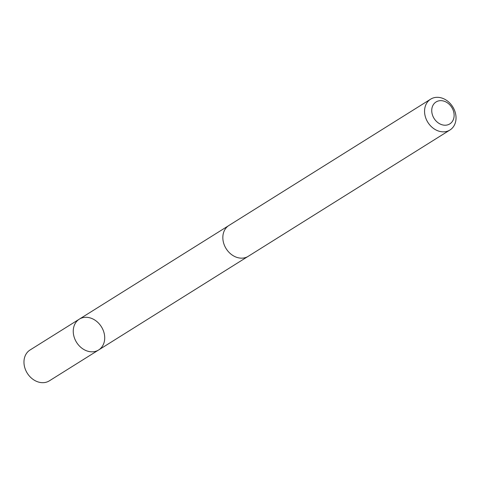 <?xml version="1.0" encoding="UTF-8"?>
<svg xmlns="http://www.w3.org/2000/svg" width="480" height="480" viewBox="0 0 480 480"><rect width="100%" height="100%" fill="white"/><g stroke="black" fill="none" stroke-linecap="round" stroke-linejoin="round"><path stroke-width="0.72" d="M73.284 330.114A18.186 14.658 -122.1 0 1 79.326 319.146A18.186 14.658 -122.1 0 1 101.406 326.784A18.186 14.658 -122.1 0 1 98.634 349.974A18.186 14.658 -122.1 0 1 81.594 347.97A18.186 14.658 -122.1 0 1 73.284 330.114A18.186 14.658 -122.1 0 1 79.326 319.146L30.048 349.998A18.192 14.664 57.9 0 0 24 360.972A18.192 14.664 57.9 0 0 32.316 378.828A18.192 14.664 57.9 0 0 49.356 380.838L98.634 349.974A18.186 14.658 -122.1 0 1 81.594 347.97A18.186 14.658 -122.1 0 1 73.284 330.114M430.644 99.162L228.918 225.474A18.192 14.664 57.9 0 0 226.146 248.676A18.192 14.664 57.9 0 0 248.232 256.314L449.952 130.002A18.192 14.664 57.9 0 0 456 119.028A18.192 14.664 57.9 0 0 447.684 101.172A18.192 14.664 57.9 0 0 430.644 99.162A18.192 14.664 57.9 0 0 427.872 122.364A18.192 14.664 57.9 0 0 449.952 130.002M454.104 116.094A12.942 10.428 57.9 0 0 438 101.07A12.942 10.428 57.9 0 0 436.698 121.632A12.942 10.428 57.9 0 0 454.104 116.094M228.33 225.864L79.326 319.146M247.62 256.674L98.634 349.974"/></g></svg>
